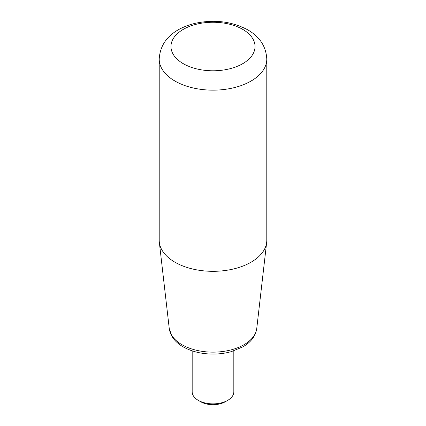 <?xml version="1.0" encoding="UTF-8"?>
<svg xmlns="http://www.w3.org/2000/svg" width="426" height="426" viewBox="0 0 426 426"><rect width="100%" height="100%" fill="white"/><g stroke="black" fill="none" stroke-linecap="round" stroke-linejoin="round"><path stroke-width="0.64" d="M174.969 262.224A53.788 31.055 0 0 0 231.925 269.333A53.788 31.055 0 0 0 266.671 242.325A53.788 31.055 0 0 0 266.788 240.264L266.788 59.097A53.788 31.055 0 0 1 233.581 87.788A53.788 31.055 0 0 1 174.969 81.057A53.788 31.055 0 0 1 159.212 59.097L159.212 240.264A53.788 31.055 0 0 0 159.329 242.325A53.788 31.055 0 0 0 174.969 262.224M227.724 400.349L225.269 401.766A17.349 10.016 0 0 1 200.731 401.766L198.276 400.349A20.821 12.019 0 0 0 227.724 400.349A20.821 12.019 0 0 0 233.821 391.851L233.821 350.859M192.179 350.859L192.179 391.851A20.821 12.019 0 0 0 198.276 400.349L200.731 401.766M256.75 328.499C255.541 336.146 250.914 342.264 242.857 346.86L231.382 351.604C225.546 353.245 219.422 354.065 213.005 354.075C201.589 354.011 191.631 351.599 183.127 346.849C178.143 343.995 174.383 340.443 171.854 336.194L169.25 328.499A43.851 25.315 0 0 0 181.993 344.725A43.851 25.315 0 0 0 228.427 350.518A43.851 25.315 0 0 0 256.75 328.499L266.671 242.325M183.281 63.682A42.025 24.266 0 0 0 242.719 63.682A42.025 24.266 0 0 0 242.719 29.367A42.025 24.266 0 0 0 183.281 29.367A42.025 24.266 0 0 0 183.281 63.682M266.788 59.097C266.128 46.525 259.775 36.769 247.73 29.836C231.504 21.263 213.698 19.159 194.304 23.521C176.46 28.169 160.362 38.51 159.212 59.097M169.25 328.499L159.329 242.325"/></g></svg>
